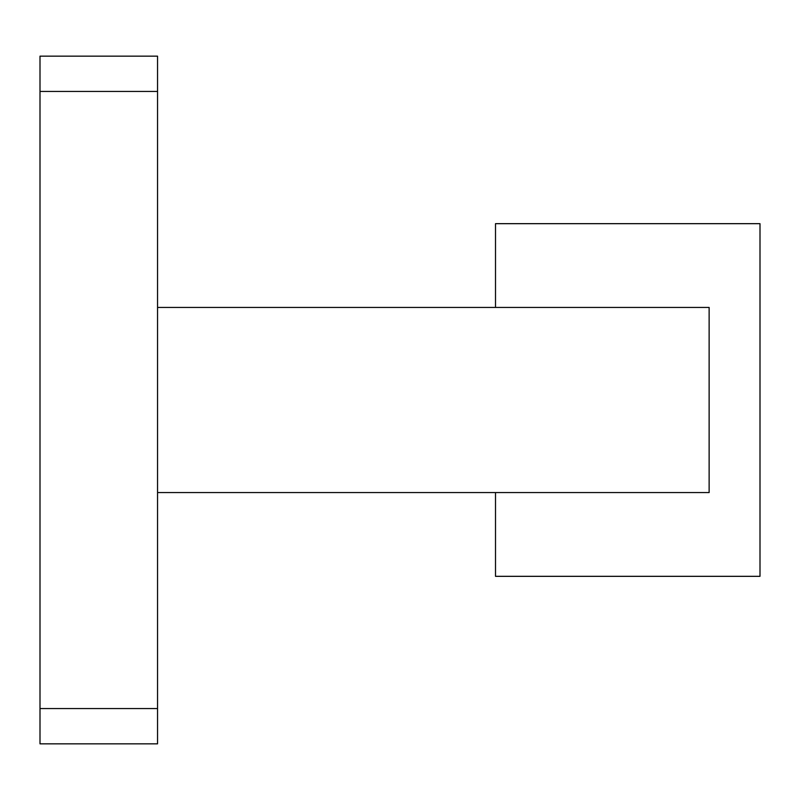 <?xml version="1.0" encoding="UTF-8"?>
<svg xmlns="http://www.w3.org/2000/svg" width="800" height="800" viewBox="0 0 800 800"><rect width="100%" height="100%" fill="white"/><g stroke="black" fill="none" stroke-linecap="round" stroke-linejoin="round"><path stroke-width="1.2" d="M495.51 307.43L495.51 223.67L760 223.67L760 576.33L495.51 576.33L495.51 492.57M157.55 492.57L709.13 492.57L709.13 307.43L157.55 307.43L157.55 743.84L40 743.84L40 708.57L157.55 708.57M157.55 91.43L40 91.43L40 56.16L157.55 56.16L157.55 307.43M40 91.43L40 708.57"/></g></svg>
